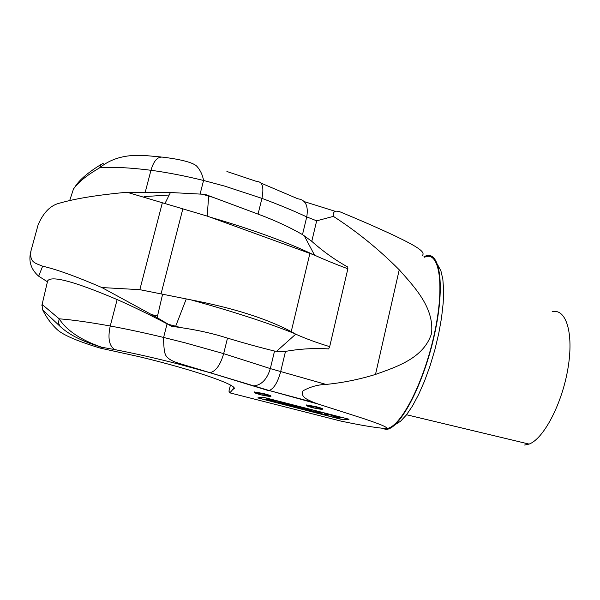 <?xml version="1.0" encoding="UTF-8"?>
<svg xmlns="http://www.w3.org/2000/svg" width="600" height="600" viewBox="0 0 600 600"><rect width="100%" height="100%" fill="white"/><g stroke="black" fill="none" stroke-linecap="round" stroke-linejoin="round"><path stroke-width="0.9" d="M322.05 409.2L322.755 409.192C323.52 408.84 321.082 407.947 315.428 406.507L306.18 404.963L306.75 405.623M307.222 405.81L312.525 407.393M270.18 396.278L270.96 396.263C271.515 395.857 268.92 394.92 263.183 393.457L254.138 391.965L254.782 392.625M255.255 392.812L260.888 394.5M552.127 311.79C566.077 307.987 573.967 333.195 567.938 368.513C562.08 403.77 543.697 438.803 529.102 444.09L524.625 445.035M422.107 255.63C427.44 251.58 409.86 243.202 395.332 236.048C379.365 228.577 361.853 220.89 342.78 212.993C335.805 209.708 332.67 210.84 333.382 216.375C356.94 231.548 378.892 249.353 399.232 269.798C414.855 287.445 434.355 307.822 431.543 333.54C423.743 358.058 397.365 366.585 375.502 374.43C359.228 379.455 342.743 382.785 326.048 384.428C318.09 384.623 310.418 386.745 303.045 390.803C299.91 397.44 308.737 399.982 313.627 402.428L318.952 404.287L269.19 390.518C273.9 388.627 277.71 382.403 280.62 371.827L285.495 351.397L279.638 351.615L274.538 351.045C260.528 347.647 244.845 343.335 227.498 338.115C213.3 333.57 197.745 330.067 180.84 327.608L171.585 326.235L167.07 323.843C149.303 314.513 132.66 306.42 117.15 299.572C74.685 281.535 51.517 275.288 47.648 280.837L41.88 305.423M268.395 390.6L209.685 372.615L177.322 363.75C155.235 358.095 134.37 353.377 114.735 349.59L101.64 347.228C80.7 339.93 66.547 330.457 59.182 318.817L42.127 304.462L42.367 309.225C46.2 317.212 51.21 324.067 57.398 329.798L56.677 329.115M77.948 183.863L75.93 185.49L73.425 189.172L69.675 200.558M73.492 188.812L73.425 189.172C77.82 182.558 86.573 175.433 99.683 167.797C111.39 158.13 126.907 154.08 146.243 155.632L161.167 156.99M437.97 265.343L440.925 270.915L442.845 279.255L443.618 290.115L443.183 303.135L441.54 317.827L438.72 333.615L434.85 349.837L430.065 365.827L424.59 380.918L418.643 394.478L412.478 405.99L406.35 415.028L400.493 421.298L395.13 424.643M423.915 256.785L424.8 256.365C439.89 249.053 445.553 284.707 434.482 334.605C423.615 384.48 399.825 429.548 386.048 429.397L381.9 428.347M424.612 257.228C439.537 250.02 445.125 285.33 434.175 334.688C423.42 384.015 399.893 428.61 386.25 428.498M318.952 404.287L363.825 418.658C376.087 422.85 390.322 427.785 385.658 428.528C375.555 427.74 360.54 425.243 340.597 421.02L229.86 392.857L228.938 391.178L230.438 385.065M348.998 419.265L343.522 419.752L341.123 419.31L257.82 397.935L262.11 397.118L264.375 397.515L349.005 419.228M342.112 419.385L345.532 419.332L347.49 418.897L346.897 418.673L264.6 397.688L259.35 398.303L342.112 419.385M312 410.775L305.168 409.605C301.132 408.577 299.362 407.94 299.85 407.678L306.675 408.847L312.135 410.603L306.428 408.975C300.78 407.85 300.442 408.015 305.423 409.485L312 410.775M289.327 405L282.562 403.845C278.498 402.81 276.668 402.158 277.087 401.88L283.853 403.028C287.97 404.077 289.793 404.73 289.327 405M271.358 399.84C275.017 400.808 276.615 401.408 276.142 401.64L265.673 399.548L268.335 399.067L271.358 399.84M287.295 404.482L279.135 402.405L287.295 404.482M269.108 400.23L274.103 401.123L269.947 399.675L268.155 399.99L269.108 400.23M171.585 326.235L157.14 317.64L101.88 287.55C76.065 276.405 56.318 269.288 42.645 266.197L38.67 276.18L47.4 281.775M38.67 276.18C30.84 269.332 28.26 260.955 30.93 251.048L38.115 224.827C43.432 212.423 50.662 205.178 59.812 203.093C75.472 198.562 97.875 194.947 127.028 192.255L170.422 192.51L205.058 194.347L258.06 214.103C274.86 220.365 289.673 227.205 302.498 234.615L311.775 241.327L316.665 220.83L306.75 216.907L302.498 234.615M144.09 196.59L169.185 195.007M117.15 299.572L110.243 325.995C88.988 322.17 71.963 319.778 59.182 318.817L58.492 322.702L59.797 326.093C68.55 334.522 82.492 341.572 101.64 347.228L100.455 348.165L139.125 356.685C196.763 370.447 242.708 386.888 233.025 389.243L229.86 392.857M227.498 338.115L223.673 353.64L270.322 368.61L274.538 351.045M333.382 216.375L316.665 220.83M261.112 183.142L297.84 198.795C305.595 199.815 308.565 205.853 306.75 216.907C293.618 210.788 278.678 204.608 261.938 198.368L258.06 214.103M233.505 387.278L233.025 389.243M100.455 348.165C77.88 341.355 63.532 335.235 57.398 329.798M59.797 326.093L42.742 310.013M101.88 287.55L139.837 289.673L190.83 299.843C233.167 307.98 266.632 318.577 291.233 331.62L295.733 334.17C305.415 338.535 316.733 342.697 329.685 346.642L328.642 348.915C314.34 348.007 299.955 348.832 285.495 351.397M311.775 241.327C323.04 251.377 335.04 259.942 347.76 267.022L347.858 268.785C335.22 264.06 324.112 259.522 314.543 255.157L309.9 253.417L291.233 331.62M226.913 171.495L256.98 181.567C262.47 181.575 264.12 187.178 261.938 198.368L224.632 186.097L203.558 180.465C184.972 175.905 167.445 172.5 150.968 170.273L145.26 192.105M309.9 253.417L207.21 216.097L127.028 192.255M75.93 185.49C80.355 179.062 88.733 172.05 101.055 164.475M302.865 408.263L300.645 407.7M291.915 405.457L290.767 405.165M279.195 402.165L278.355 401.94M329.685 346.642L347.858 268.785M42.645 266.197C35.062 262.995 29.49 262.612 30.93 251.048M139.837 289.673L162.278 203.04M334.897 416.61L333.502 415.68L341.55 417.728L335.28 417.278L333.285 416.768L334.897 416.61L335.025 416.062M313.845 411.817L311.827 411.308L314.888 410.933L316.92 411.45L315.63 411.607L322.995 413.002L319.868 413.355L317.858 412.845L319.147 412.695L313.845 411.817L314.025 411.037M326.43 415.028L324.428 414.518L327.06 414.232L324.562 413.4L332.64 415.455L329.077 414.743L326.43 415.028L326.603 414.278M291.712 405.022L293.752 405.548L291.825 405.825L293.625 406.478L299.873 407.107L297.915 407.377L293.385 406.605L289.793 405.308L291.712 405.022M335.528 416.205L335.28 417.278M315.263 411.03L315.12 411.668M320.04 412.59L319.868 413.355M315.735 411.15L315.63 411.607M268.373 399.075L268.155 399.99M114.735 349.59C109.125 345.93 107.632 338.07 110.243 325.995C126.84 329.07 144.63 332.88 163.613 337.44L185.197 342.847L223.673 353.64C220.455 364.725 216.03 371.04 210.39 372.593L209.685 372.615M103.433 163.178L100.86 164.7L99.683 167.797C112.74 166.792 129.84 167.618 150.968 170.273C153.697 160.905 157.59 156.532 162.653 157.148M152.032 314.678L157.515 316.058M306.465 404.94L306.84 405.57C306.51 405.893 308.407 406.597 312.525 407.685L313.778 407.993C323.528 409.935 324.368 409.673 316.282 407.19L307.132 405.525L306.803 404.947M307.132 405.525L316.17 407.205C323.798 409.56 322.935 409.793 313.575 407.903L312.638 407.67C308.767 406.65 306.99 405.99 307.305 405.683L307.327 405.577M307.245 401.175L307.343 400.778M306.952 401.092L307.05 400.702M307.305 405.683L306.84 405.57M254.445 391.935L254.835 392.588C254.67 392.955 256.68 393.69 260.88 394.8L262.155 395.115C271.815 397.028 272.46 396.713 264.09 394.155L255.083 392.535L254.737 391.935M255.083 392.535L263.993 394.178C271.897 396.6 271.207 396.877 261.93 395.018L260.978 394.778C257.032 393.743 255.142 393.045 255.3 392.7L254.835 392.588M252.653 385.86L253.343 385.928C261.293 385.335 266.955 379.56 270.322 368.61L326.048 384.428M375.502 374.43L399.232 269.798M304.305 201.63L335.243 211.327M180.84 327.608L175.68 326.228L186.278 298.905M190.83 299.843C232.92 311.475 267.33 322.65 294.067 333.36M295.733 334.17L276.608 351.263M314.543 255.157L304.298 235.837M207.21 216.097L208.65 196.05L213.697 197.535M312.862 254.438C286.815 242.07 253.058 229.778 211.583 217.567M168.517 324.36L175.68 326.228L175.44 326.82M208.673 195.638L208.65 196.05L201.645 194.07M259.35 398.303L259.597 397.268M291.825 405.825L291.998 405.097M298.087 406.65L297.915 407.377M269.145 390.525L178.035 363.053C170.37 360.57 166.065 357.45 165.12 353.692C163.98 351.472 163.447 340.26 163.613 337.44L167.07 323.843M529.102 444.09L406.567 414.75M162.653 157.14C174.405 158.542 191.858 161.483 196.665 166.102C200.288 170.07 202.583 174.863 203.558 180.465L200.123 193.958M157.14 317.64L162.615 294.173M164.887 203.685L170.422 192.51M182.917 208.545L161.062 293.858M313.627 402.428L269.19 390.518M315.502 406.995L315.66 406.567M313.575 407.903L313.868 406.65M263.295 393.96L263.438 393.525M261.93 395.018L262.23 393.75"/></g></svg>
